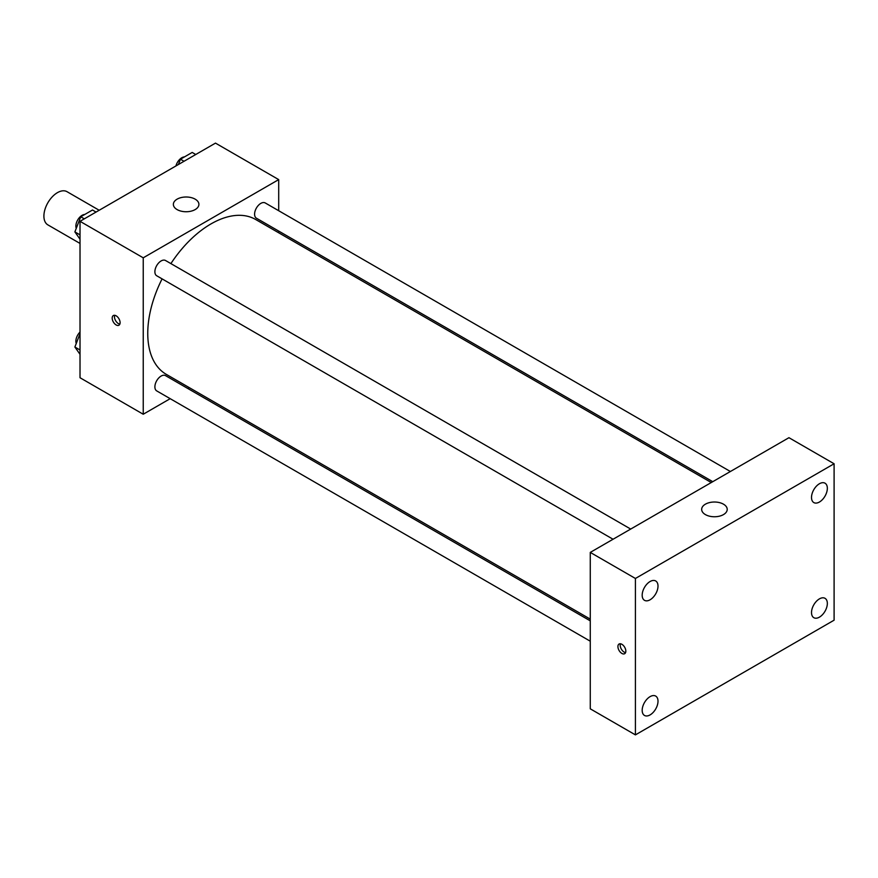 <?xml version="1.0" encoding="UTF-8"?>
<svg xmlns="http://www.w3.org/2000/svg" width="878" height="878" viewBox="0 0 878 878"><rect width="100%" height="100%" fill="white"/><g stroke="black" fill="none" stroke-linecap="round" stroke-linejoin="round"><path stroke-width="1.32" d="M99.181 210.259L67.024 191.689A19.162 11.063 120 0 0 52.263 196.826A19.162 11.063 120 0 0 43.9 216.109A19.162 11.063 120 0 0 47.873 224.878L80.019 243.436M170.189 398.678L143.235 414.24L80.019 377.738L80.019 221.322L215.483 143.114L278.699 179.606L278.699 210.72M189.297 387.637L187.815 388.504M162.079 278.875A89.402 51.615 120 0 0 147.756 333.421A89.402 51.615 120 0 0 166.271 374.346L590.268 619.133M711.279 482.538L255.674 219.5A89.402 51.615 120 0 0 170.892 263.609M278.699 231.079L278.699 232.791M143.235 414.24L143.235 257.814L278.699 179.606M730.386 471.508L265.233 202.95A8.813 5.092 120 0 0 258.439 205.309A8.813 5.092 120 0 0 254.587 214.177A8.813 5.092 120 0 0 256.42 218.205L712.76 481.682M590.268 620.856L165.525 375.63A8.813 5.092 120 0 0 158.731 377.99A8.813 5.092 120 0 0 154.89 386.858A8.813 5.092 120 0 0 156.712 390.897L590.268 641.203M613.063 539.246L156.712 275.769A8.813 5.092 -60 0 1 156.712 265.595A8.813 5.092 -60 0 1 165.525 260.503L630.689 529.061M143.235 257.814L80.019 221.322M177.104 209.59A12.775 7.375 180 0 1 173.361 204.376A12.775 7.375 180 0 1 186.136 197.001A12.775 7.375 180 0 1 198.911 204.376A12.775 7.375 180 0 1 191.02 211.181A12.775 7.375 180 0 1 177.104 209.59M120.099 322.665A5.586 3.227 60 0 1 118.936 325.222A5.586 3.227 60 0 1 113.35 321.996A5.586 3.227 60 0 1 113.35 315.542A5.586 3.227 60 0 1 117.663 317.046A5.586 3.227 60 0 1 120.099 322.665M119.836 324.147A5.586 3.227 60 0 1 115.633 320.679A5.586 3.227 60 0 1 114.733 315.312M590.268 708.82L590.268 552.405L788.949 437.694L834.1 463.76L834.1 620.186L635.42 734.886L590.268 708.82M635.42 734.886L635.42 578.47L590.268 552.405M625.827 651.147A5.586 3.227 60 0 1 624.664 653.704A5.586 3.227 60 0 1 619.078 650.477A5.586 3.227 60 0 1 619.078 644.024A5.586 3.227 60 0 1 623.391 645.517A5.586 3.227 60 0 1 625.827 651.147M635.42 578.47L834.1 463.76M723.472 514.596A12.775 7.375 180 0 1 709.556 516.198A12.775 7.375 180 0 1 701.665 509.383A12.775 7.375 180 0 1 714.44 502.018A12.775 7.375 180 0 1 727.214 509.383A12.775 7.375 180 0 1 723.472 514.596M819.426 483.745A11.184 6.464 120 0 0 811.513 497.453A11.184 6.464 120 0 0 813.829 502.578A11.184 6.464 120 0 0 825.024 496.114A11.184 6.464 120 0 0 825.024 483.196A11.184 6.464 120 0 0 819.426 483.745M650.093 581.51A11.184 6.464 120 0 0 642.18 595.218A11.184 6.464 120 0 0 644.507 600.332A11.184 6.464 120 0 0 655.69 593.879A11.184 6.464 120 0 0 655.69 580.962A11.184 6.464 120 0 0 650.093 581.51M650.093 696.638A11.184 6.464 120 0 0 642.18 710.335A11.184 6.464 120 0 0 644.507 715.46A11.184 6.464 120 0 0 655.69 708.996A11.184 6.464 120 0 0 655.69 696.078A11.184 6.464 120 0 0 650.093 696.638M819.426 598.873A11.184 6.464 120 0 0 811.513 612.581A11.184 6.464 120 0 0 813.829 617.695A11.184 6.464 120 0 0 825.024 611.242A11.184 6.464 120 0 0 825.024 598.324A11.184 6.464 120 0 0 819.426 598.873M625.564 652.617A5.586 3.227 60 0 1 621.361 649.16A5.586 3.227 60 0 1 620.461 643.783M80.019 239.211L74.882 231.902L80.754 216.778L92.486 210.007L96.053 212.07M80.019 234.865L74.882 231.902M84.321 218.841L80.754 216.778M84.738 214.473A8.813 5.092 120 0 0 75.87 226.118A8.813 5.092 120 0 0 76.254 228.379M178.388 164.526L180.451 159.214L192.183 152.443L195.75 154.506M184.018 161.278L180.451 159.214M184.446 156.91A8.813 5.092 120 0 0 175.929 165.953M80.019 354.328L74.882 347.019L80.019 333.783M80.019 349.993L74.882 347.019M80.019 332.06A8.813 5.092 120 0 0 75.87 341.235A8.813 5.092 120 0 0 76.254 343.496"/></g></svg>
